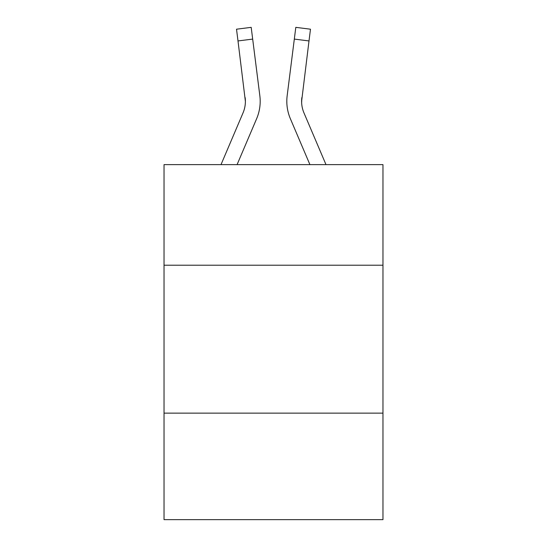 <?xml version="1.0" encoding="UTF-8"?>
<svg xmlns="http://www.w3.org/2000/svg" width="547" height="547" viewBox="0 0 547 547"><rect width="100%" height="100%" fill="white"/><g stroke="black" fill="none" stroke-linecap="round" stroke-linejoin="round"><path stroke-width="0.82" d="M382.968 265.213L382.968 164.626L164.032 164.626L164.032 265.213L382.968 265.213L382.968 519.65L164.032 519.65L164.032 265.213M382.968 413.142L164.032 413.142M237.083 164.626L256.639 118.699A44.375 44.375 -33.9 0 0 259.839 95.752L252.68 39.09L238 40.943L236.516 29.203L251.196 27.35L252.68 39.09M221.009 164.626L243.032 112.901A29.586 29.586 -28.9 0 0 245.391 101.366L238 40.943M260.187 101.291L260.187 101.66M259.613 93.975L259.839 95.752M325.991 164.626L303.968 112.901A29.586 29.586 28.9 0 1 301.609 101.366L309 40.943L294.32 39.09L295.804 27.35L310.484 29.203L309 40.943M309.917 164.626L290.361 118.699A44.375 44.375 33.9 0 1 287.161 95.752L294.32 39.09M301.643 102.761L301.841 97.605A29.586 29.586 33.9 0 0 303.968 112.901A29.586 29.586 33.9 0 1 301.609 101.366A29.586 29.586 33.9 0 0 303.968 112.901A29.586 29.586 33.9 0 1 301.609 101.366A29.586 29.586 33.9 0 0 303.968 112.901A29.586 29.586 33.9 0 1 301.609 101.366A29.586 29.586 33.9 0 0 303.968 112.901A29.586 29.586 33.9 0 1 301.609 101.366A29.586 29.586 33.9 0 0 303.968 112.901A29.586 29.586 33.9 0 1 301.609 101.366A29.586 29.586 33.9 0 0 303.968 112.901A29.586 29.586 33.9 0 1 301.609 101.366A29.586 29.586 33.9 0 0 303.968 112.901A29.586 29.586 33.9 0 1 301.609 101.366A29.586 29.586 33.9 0 0 303.968 112.901A29.586 29.586 33.9 0 1 301.609 101.366A29.586 29.586 33.9 0 0 303.968 112.901A29.586 29.586 33.9 0 1 301.609 101.366A29.586 29.586 33.9 0 0 303.968 112.901A29.586 29.586 33.9 0 1 301.609 101.366A29.586 29.586 33.9 0 0 303.968 112.901A29.586 29.586 33.9 0 1 301.609 101.366A29.586 29.586 33.9 0 0 303.968 112.901A29.586 29.586 33.9 0 1 301.609 101.366A29.586 29.586 33.9 0 0 303.968 112.901A29.586 29.586 33.9 0 1 301.609 101.366A29.586 29.586 33.9 0 0 303.968 112.901A29.586 29.586 33.9 0 1 301.609 101.366A29.586 29.586 33.9 0 0 303.968 112.901A29.586 29.586 33.9 0 1 301.609 101.366A29.586 29.586 33.9 0 0 303.968 112.901A29.586 29.586 33.9 0 1 301.609 101.366A29.586 29.586 33.9 0 0 303.968 112.901A29.586 29.586 33.9 0 1 301.609 101.366A29.586 29.586 33.9 0 0 303.968 112.901A29.586 29.586 33.9 0 1 301.609 101.366A29.586 29.586 33.9 0 0 303.968 112.901A29.586 29.586 33.9 0 1 301.609 101.366M243.032 112.901A29.586 29.586 -33.9 0 0 245.391 101.366A29.586 29.586 -33.9 0 1 243.032 112.901A29.586 29.586 -33.9 0 0 245.391 101.366A29.586 29.586 -33.9 0 1 243.032 112.901A29.586 29.586 -33.9 0 0 245.391 101.366A29.586 29.586 -33.9 0 1 243.032 112.901A29.586 29.586 -33.9 0 0 245.391 101.366A29.586 29.586 -33.9 0 1 243.032 112.901A29.586 29.586 -33.9 0 0 245.391 101.366A29.586 29.586 -33.9 0 1 243.032 112.901A29.586 29.586 -33.9 0 0 245.391 101.366A29.586 29.586 -33.9 0 1 243.032 112.901A29.586 29.586 -33.9 0 0 245.391 101.366A29.586 29.586 -33.9 0 1 243.032 112.901A29.586 29.586 -33.9 0 0 245.391 101.366A29.586 29.586 -33.9 0 1 243.032 112.901A29.586 29.586 -33.9 0 0 245.391 101.366A29.586 29.586 -33.9 0 1 243.032 112.901A29.586 29.586 -33.9 0 0 245.391 101.366A29.586 29.586 -33.9 0 1 243.032 112.901A29.586 29.586 -33.9 0 0 245.391 101.366A29.586 29.586 -33.9 0 1 243.032 112.901A29.586 29.586 -33.9 0 0 245.391 101.366A29.586 29.586 -33.9 0 1 243.032 112.901A29.586 29.586 -33.9 0 0 245.391 101.366A29.586 29.586 -33.9 0 1 243.032 112.901A29.586 29.586 -33.9 0 0 245.391 101.366A29.586 29.586 -33.9 0 1 243.032 112.901A29.586 29.586 -33.9 0 0 245.391 101.366A29.586 29.586 -33.9 0 1 243.032 112.901A29.586 29.586 -33.9 0 0 245.391 101.366A29.586 29.586 -33.9 0 1 243.032 112.901A29.586 29.586 -33.9 0 0 245.391 101.366A29.586 29.586 -33.9 0 1 243.032 112.901A29.586 29.586 -33.9 0 0 245.391 101.366A29.586 29.586 -33.9 0 1 243.032 112.901A29.586 29.586 -33.9 0 0 245.391 101.366L245.159 97.605A29.586 29.586 -33.9 0 1 243.032 112.901M286.867 103.479L286.813 101.291M287.161 95.752L287.387 93.975M236.516 29.203L251.196 27.35M295.804 27.35L310.484 29.203"/></g></svg>

